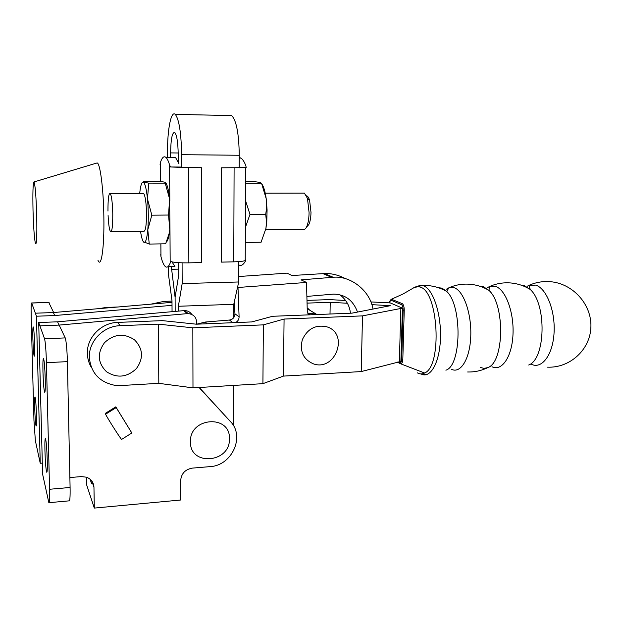 <?xml version="1.0" encoding="UTF-8"?>
<svg xmlns="http://www.w3.org/2000/svg" width="622" height="622" viewBox="0 0 622 622"><rect width="100%" height="100%" fill="white"/><g stroke="black" fill="none" stroke-linecap="round" stroke-linejoin="round"><path stroke-width="0.93" d="M527.098 286.322L528.646 285.514L535.511 285.086C546.217 287.877 555.314 310.316 554.085 332.389C553.012 354.524 542.127 369.235 531.67 364.406M487.321 287.722L489.265 286.656L495.384 286.384C505.468 289.246 514.099 312.011 512.994 334.387C512.046 356.826 501.83 371.684 491.971 366.747M446.534 289.137L448.765 287.854L454.161 287.729C463.592 290.645 471.725 313.76 470.753 336.448C469.929 359.189 460.42 374.203 451.207 369.157M480.184 286.369L483.543 286.773L489.047 290.451C482.967 286.843 476.468 284.767 469.548 284.223C462.247 283.71 455.327 284.923 448.765 287.854L446.814 291.516C462.333 305.907 461.485 365.713 445.888 370.199M520.801 285.047L523.988 285.459L530.193 289.432C524.035 285.677 517.418 283.508 510.343 282.932C502.926 282.404 495.905 283.648 489.265 286.656L489.047 290.451C505.204 305.021 504.147 362.408 487.819 367.586L484.056 368.395L480.262 367.439M547.562 367.167C569.915 368.138 590.27 349.688 590.9 327.001C591.833 304.329 572.644 283.259 550.073 281.68C542.516 281.128 535.379 282.411 528.646 285.514L529.431 286.4L530.193 289.432C546.87 304.158 545.618 359.197 528.677 365.021M136.381 368.621C143.744 358.264 143.114 348.654 134.492 339.814C124.035 332.933 114.028 333.897 104.473 342.706C97.009 353.249 97.693 362.929 106.525 371.746C117.084 378.448 127.043 377.406 136.381 368.621M98.999 308.629L106.424 307.4L117.807 307.004M326.659 326.768C315.603 324.474 307.493 328.781 302.339 339.682C299.501 351.313 303.209 359.376 313.465 363.87C335.678 371.754 349.416 333.268 326.659 326.768M158.812 383.339L120.932 385.539L114.775 385.298C99.295 382.102 90.812 372.765 89.343 357.292C88.682 341.144 103.516 325.998 120.132 325.695L158.353 324.148L158.812 383.339L192.983 387.864L262.912 383.665L283.445 376.1L361.226 371.575L400.895 361.421L402.426 308.154L390.196 302.875L370.829 301.927M371.824 304.648L390.282 305.697L351.928 313.154L272.553 316.287L251.778 321.924L196.381 324.194L162.474 320.633L117.667 322.398C101.308 322.686 86.699 337.583 87.36 353.475C87.484 358.567 88.853 363.279 91.465 367.594M417.378 372.881C419.819 374.242 422.237 374.288 424.616 373.013C442.475 366.125 438.409 290.972 420.052 287.061C417.611 286.19 415.278 286.579 413.039 288.211L403.009 294.004L391.409 299.252L402.224 303.606C403.476 304.492 404.144 306.615 404.246 309.966L402.807 359.594C402.52 362.727 401.75 364.119 400.506 363.769L399.798 362.766C400.895 363.1 401.532 361.864 401.711 359.073L403.118 310.168C403.103 307.229 402.551 305.386 401.454 304.64L391.277 300.325L389.924 301.39M438.526 287.745L442.001 288.126L446.814 291.516C440.804 288.056 434.413 286.066 427.625 285.545L422.221 285.482L423.504 285.832C432.928 288.911 441.2 313.301 440.485 337.653C439.902 362.058 430.649 378.705 421.397 374.125L426.031 374.491M418.855 285.692L422.221 285.482L413.661 287.792M400.21 363.621L397.225 362.066M158.353 324.148L192.828 327.825L263.378 324.863L284.075 319.055L362.502 315.883L402.426 308.154M400.879 308.209L399.363 361.506M192.828 327.825L192.983 387.864M263.378 324.863L262.912 383.665M284.075 319.055L283.445 376.1M362.502 315.883L361.226 371.575M306.988 300.395L329.567 299.602L345.669 300.512M150.921 304.158L163.967 301.375L171.991 301.102M347.387 303.256L330.228 302.284L330.018 314.017M330.228 302.284L307.058 303.116M36.465 415.193C36.146 405.435 35.687 399.363 35.104 396.976C34.669 396.603 34.537 400.226 34.708 407.838C35.026 417.494 35.477 423.543 36.068 425.992C36.496 426.404 36.628 422.804 36.465 415.193M34.607 344.425C34.303 335.009 33.868 329.186 33.308 326.962C32.842 326.62 32.694 330.554 32.873 338.772C33.176 348.095 33.611 353.895 34.171 356.173C34.638 356.569 34.778 352.651 34.607 344.425M47.256 460.358C46.883 448.975 46.308 441.76 45.53 438.728C44.955 438.121 44.761 442.079 44.932 450.616C45.297 461.874 45.872 469.058 46.666 472.176C47.225 472.837 47.427 468.902 47.256 460.358M45.243 379.195C44.893 368.271 44.349 361.405 43.602 358.591C42.98 358 42.762 362.362 42.949 371.684C43.291 382.483 43.835 389.325 44.59 392.21C45.204 392.871 45.422 388.532 45.243 379.195M229.432 438.798C230.591 414.244 189.516 416.997 190.425 441.768C189.702 466.539 230.404 463.063 229.432 438.798M121.663 439.396L121.648 439.412C121.492 440.259 107.186 417.821 105.585 414.213L105.219 413.436L115.809 406.842L131.833 432.99L121.648 439.412M105.585 414.213L116.205 407.597L131.833 432.99M69.882 477.548L81.319 476.592L86.427 477.191C91.131 479.002 93.634 482.338 93.953 487.205L94.319 508.081L180.753 500.01L180.668 480.472C181.352 473.521 185.239 469.4 192.33 468.117L210.042 466.624C231.998 465.676 245.278 436.302 230.42 421.545L199.071 387.498M196.443 324.186C197.081 317.99 194.313 314.444 188.139 313.55L59.144 325.088L39.901 325.85L38.712 322.538L57.566 321.807L184.711 310.565C187.72 310.681 190.06 311.949 191.747 314.367M49.208 502.662L69.05 500.858C69.889 501.651 70.239 497.188 70.092 487.477L67.401 361.631C67.028 349.307 66.305 341.4 65.224 337.901L59.144 325.088M171.999 302.339L53.368 312.555L54.72 315.541L172.014 305.34M53.368 312.555L35.361 313.2L31.675 302.961C31.147 302.611 30.991 307.206 31.193 316.73L33.961 420.425L35.361 440.687L40.251 463.273L42.312 463.11M35.361 313.2L36.441 316.217L54.72 315.541M57.566 321.807L59.059 325.088M199.265 387.49L230.42 421.545M86.59 477.245L86.746 485.183L94.319 508.081M90.027 479.15L91.496 483.325L91.916 481.366L93.953 487.205M38.712 322.538L42.591 474.081L48.85 502.693C49.511 503.501 49.744 499.023 49.558 489.265L46.44 362.688C46.051 350.287 45.429 342.325 44.559 338.803L39.901 325.85M40.251 463.273L36.441 316.217M53.445 312.547L35.361 313.193M53.663 312.532L48.741 302.401M116.205 407.597L115.809 406.842M309.212 309.375L307.19 308.061M316.932 314.53L307.214 308.691M317.99 314.491L311.225 313.387L307.843 313.574M196.739 324.179L205.198 322.056L207.204 323.751M345.49 278.695C338.586 275.017 331.588 273.307 324.513 273.548L291.99 275.523L287.014 273.144L238.747 276.526M308.722 314.856L307.276 311.241L306.506 282.45L301.079 279.861L333.167 277.257C350.435 275.507 369.911 290.412 373.013 309.056M234.253 302.121L234.953 313.822C234.743 317.337 232.908 319.413 229.448 320.042L205.198 322.056M235.551 322.585C237.884 321.349 239.066 319.42 239.097 316.816L237.993 287.473L237.557 287.208M339.977 294.797C346.244 299.75 349.719 305.892 350.419 313.208M357.526 312.065C353.187 300.372 345.233 294.385 333.664 294.105L306.879 296.414M306.506 282.45L237.993 287.473M108.096 215.546C108.547 224.418 109.348 229.798 110.498 231.679L143.596 231.26C145.455 231.757 146.434 225.973 146.535 213.89C146.271 202.772 145.299 195.93 143.62 193.372L142.757 193.38M110.498 231.679C112.014 232.193 112.776 226.346 112.776 214.147C112.489 202.92 111.649 196.016 110.257 193.426C108.702 193.03 107.94 198.908 107.964 211.06M97.957 260.268C101.246 268.844 104.418 247.525 103.858 216.806C103.501 188.847 100.103 162.793 97.086 162.948L96.441 163.143M33.028 210.687C33.51 226.999 34.288 237.837 35.345 243.194C36.636 246.04 37.095 236.873 36.721 215.694C36.092 195.946 35.19 184.695 34 181.943C32.974 183.078 32.647 192.657 33.028 210.687M171.975 261.878L174.938 266.465M188.847 262.857L188.552 167.606L201.427 167.691L201.551 262.57L188.847 262.857C180.52 262.966 174.572 262.554 170.996 261.621L170.171 263.075C168.702 266.667 167.147 267.872 165.506 266.69L165.359 266.566C163.78 265.197 162.311 261.885 160.958 256.614L160.74 254.538M265.703 229.697L303.186 229.215C304.352 229.759 305.441 229.083 306.467 227.185C308.061 223.951 308.932 219.107 309.087 212.646L307.455 198.371L304.399 193.123L302.828 193.123M306.506 195.806C307.696 196 308.737 197.532 309.616 200.401L311 212.397C310.868 217.817 310.129 221.891 308.776 224.628L307.19 226.385M238.934 264.964C241.126 266.107 243.233 264.918 245.27 261.395L245.682 260.237M239.252 157.475L240.908 158.081C242.611 159.185 244.236 161.658 245.768 165.506L246.203 167.458L245.706 167.629L221.471 167.808L221.308 262.126L233.763 261.846C239.657 261.683 243.474 261.256 245.223 260.556L245.713 259.98L245.223 259.996M245.395 227.193L245.535 200.3M239.213 167.411L246.203 167.458M245.636 181.445L253.061 181.461L259.771 182.363L261.543 183.28L266.2 198.682L267.079 209.941L266.776 221.564L265.952 228.336L266.457 221.922L265.734 214.263L266.34 209.824L266.2 198.682C265.197 191.63 263.759 186.748 261.87 184.019M245.628 242.471L261.1 242.215L265.952 228.336M245.395 227.419L249.982 214.388L265.734 214.263M245.939 183.257L261.543 183.28M249.982 214.388L245.768 201.357M165.732 182.782C167.349 184.897 168.632 190.2 169.581 198.682L169.962 227.675L169.378 232.931C168.624 237.977 167.668 240.955 166.502 241.857M188.552 167.606L170.451 166.976L169.596 164.978C168.414 161.051 167.186 158.517 165.911 157.397C163.835 155.741 161.961 157.584 160.282 162.917L160.087 164.589M172.613 157.452L175.544 157.483L178.98 163.811M170.451 166.976L181.686 167.046M149.264 244.073L147.787 229.798L151.822 215.181L147.5 199.071L148.72 183.117L143.262 182.153L143.293 181.235L159.372 181.266L164.947 182.192L169.612 198.993L168.531 215.041L169.79 229.526L169.238 233.157L165.662 243.801L149.264 244.073L143.285 241.655M151.822 215.181L168.531 215.041M148.72 183.117L165.258 183.14M139.686 193.38L140.214 189.205C141.031 184.221 142.041 181.865 143.262 182.153C145.019 183.14 146.434 188.777 147.5 199.071C148.456 209.808 148.549 220.048 147.787 229.798C146.901 238.965 145.587 243.116 143.845 242.261C142.57 241.227 141.466 237.573 140.533 231.298M182.083 262.826L182.168 283.593L178.366 306.265L233.771 304.306L233.724 317.671M233.483 385.438L233.336 425.456M178.366 306.265L178.39 311.078M182.168 283.593L238.724 281.976L233.771 304.306M172.053 311.645L171.991 300.675L168.29 273.089L168.251 266.62M167.575 157.413L167.543 152.406C167.295 130.006 171.05 110.343 175.256 114.355C179.074 119.261 181.196 132.696 181.632 154.684L181.686 167.512M238.724 281.976L238.809 261.613M239.206 167.878L239.26 155.259C238.926 133.66 236.399 120.443 231.679 115.599L229.083 115.544M178.716 262.671L178.771 274.745L175.101 297.285L175.171 311.365L175.101 297.285L171.283 266.434M170.653 157.436L170.63 152.903C170.832 138.939 172.216 132.128 174.774 132.478C176.835 135.137 177.978 142.352 178.211 154.132L178.25 161.829M171.299 269.31L178.739 269.132M106.424 307.4L106.836 307.952M424.616 373.013L400.793 363.862M398.033 361.856L399.798 362.766M401.711 359.073L402.799 359.306M403.118 310.168L404.222 310.261M401.454 304.64L402.177 303.59M391.277 300.325L391.961 299.291M120.132 325.695L117.667 322.398M183.809 310.596L187.23 313.589M67.401 361.631L46.44 362.688M65.224 337.901L44.559 338.803M70.092 487.477L49.558 489.265M49.076 302.455L31.706 303.023M308.03 313.558L310.215 314.802M229.448 320.042L232.931 322.694M234.953 313.822L239.097 316.816M322.935 273.61L331.612 277.35M233.763 261.846L234.097 167.886M169.806 201.038L169.596 164.978M160.282 162.917L160.414 181.399M160.865 243.878L160.958 256.614M170.171 263.075L169.962 227.675M181.632 154.684L239.26 155.259M170.63 152.903L178.203 152.989M467.635 371.987C474.734 372.166 481.467 370.696 487.819 367.586M389.489 302.898C389.566 301.32 390.204 300.107 391.409 299.252M184.711 310.565L188.139 313.55M93.09 483.193L92.569 483.24M49.045 302.385L31.675 302.961M311.225 313.387L313.511 314.67M324.513 273.548L333.167 277.257M308.1 314.04L309.484 314.825M174.782 266.348L168.111 266.504M308.776 224.628L306.467 227.185M245.223 260.556L245.706 167.629M239.252 158.066L240.908 158.081M267.079 209.941L266.34 209.824M309.616 200.401L307.455 198.371M304.399 193.123L265.244 193.185M175.544 157.483L165.911 157.397M34 181.943L97.086 162.948M143.62 193.372L110.257 193.426M175.256 114.355L231.679 115.599"/></g></svg>

